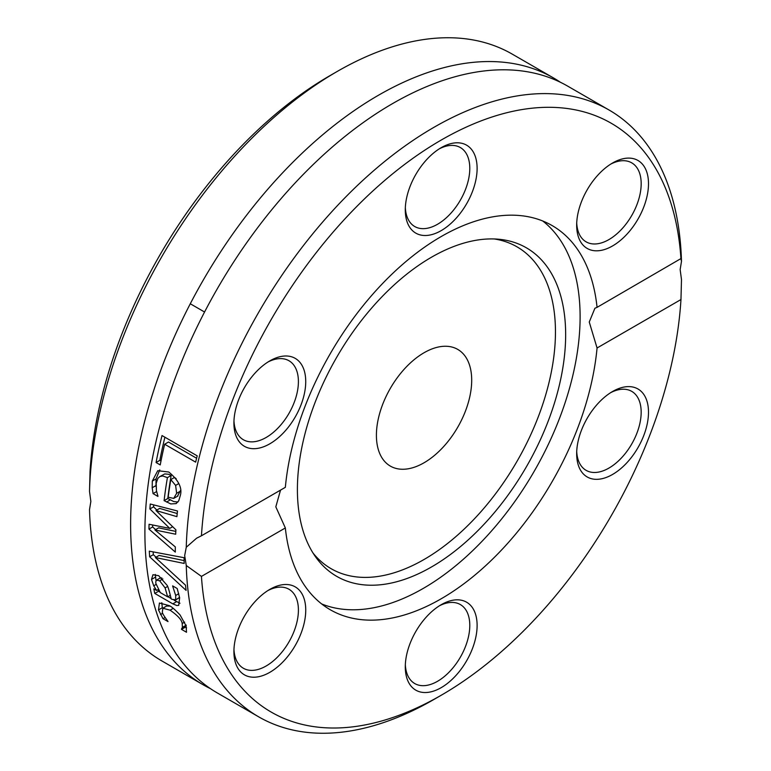<?xml version="1.0" encoding="UTF-8"?>
<svg xmlns="http://www.w3.org/2000/svg" width="771" height="771" viewBox="0 0 771 771"><rect width="100%" height="100%" fill="white"/><g stroke="black" fill="none" stroke-linecap="round" stroke-linejoin="round"><path stroke-width="1.16" d="M337.12 71.51L329.795 75.741A339.982 196.297 120 0 0 90.034 471.457L89.513 491.416A350.352 202.272 -60 0 1 337.12 71.51A350.352 202.272 -60 0 1 512.301 54.153L553.53 77.958A350.352 202.272 120 0 0 203.178 280.239A350.352 202.272 120 0 0 203.178 684.793A350.352 202.272 120 0 0 210.473 688.657M89.513 491.416L90.853 501.449L89.513 509.641A350.352 202.272 -60 0 0 161.949 660.988L203.178 684.793M560.527 82.343A350.352 202.272 120 0 0 553.53 77.958M186.264 565.5L184.674 555.612L186.264 547.265L196.586 538.216L201.443 535.778A339.982 196.297 -60 0 1 441.205 140.062A339.982 196.297 -60 0 1 680.966 258.921L681.487 261.359L680.147 269.551L681.487 279.584L680.966 299.543A339.982 196.297 -60 0 1 441.205 695.259A339.982 196.297 -60 0 1 201.443 576.4L186.264 565.5A350.352 202.272 120 0 0 258.699 716.847A350.352 202.272 120 0 0 433.88 699.49L441.205 695.259M681.487 261.359A350.352 202.272 120 0 0 609.051 110.012L567.822 86.207A350.352 202.272 120 0 0 250.806 236.976A350.352 202.272 120 0 0 217.47 693.042L258.699 716.847M609.051 110.012A350.352 202.272 120 0 0 342.729 200.055A350.352 202.272 120 0 0 186.264 547.265M185.522 585.199A350.352 202.272 120 0 0 186.081 590.374L149.651 556.787A350.352 202.272 -60 0 1 149.314 551.159L184.096 557.712A350.352 202.272 120 0 0 184.182 563.447L155.434 557.558L185.522 585.199M172.039 599.366L175.672 599.799L175.701 595.472L172.675 586.162A350.352 202.272 -60 0 1 172.637 585.883L177.166 588.504L179.643 597.776L178.727 605.331L176.858 605.553L172.81 603.857L154.769 593.439A350.352 202.272 -60 0 1 153.824 588.851L156.619 590.461L153.737 585.806L151.501 579.426L152.966 574.723L158.691 575.696L167.105 585.324C167.953 586.48 169.321 590.991 171.181 598.874L172.039 599.366M179.412 597.65L175.306 600.156L179.566 597.323M156.07 462.523A350.352 202.272 -60 0 1 162.016 435.548L197.203 455.854A350.352 202.272 120 0 0 195.661 462.137L164.647 444.231A350.352 202.272 120 0 0 160.233 464.923L156.07 462.523L159.838 460.335A345.167 199.284 -60 0 1 164.907 437.215M150.278 504.012L177.494 510.99A350.352 202.272 120 0 0 176.916 516.647L155.983 510.527L175.904 529.841A350.352 202.272 120 0 0 175.682 534.226L154.961 529.985L175.316 546.909A350.352 202.272 120 0 0 175.306 552.084L148.957 529.079A350.352 202.272 -60 0 1 149.073 524.27L169.755 528.395L149.882 508.947A350.352 202.272 -60 0 1 150.278 504.012M152.301 481.085L157.747 470.715L168.762 472.016C178.727 480.323 182.554 488.226 180.25 495.734L178.766 500.784L176.01 503.617L170.748 503.926L164.107 500.639A350.352 202.272 -60 0 1 167.413 477.635L162.806 475.977L159.905 476.517L157.862 478.377L156.195 483.253L156.436 490.713L157.949 496.1A350.352 202.272 120 0 0 157.91 496.418L153.063 493.623L152.195 487.764L152.301 481.085L156.031 478.936L159.751 469.925M182.419 627.343L182.187 623.527C181.84 620.019 177.802 615.566 170.083 610.179L162.845 608.213L162.344 612.078C161.852 612.55 163.712 615.643 167.924 621.33A350.352 202.272 120 0 0 168.001 621.58L163.018 618.699L158.489 609.919L159.433 603.028L168.926 605.543C170.854 606.035 174.554 609.157 180.038 614.93L186.09 625.85L186.505 632.259L181.522 629.377A350.352 202.272 -60 0 1 181.436 629.136L182.419 627.343L185.917 625.329M201.443 535.778L285.347 487.33A221.817 128.073 120 0 1 389.413 276.606A221.817 128.073 120 0 1 552.113 225.556A221.817 128.073 120 0 1 597.062 307.359L681.111 258.478M280.538 490.105L275.816 506.826L285.347 527.962L201.443 576.4M169.899 606.112L166.642 606.025L162.845 608.213M186.572 627.835L185.387 627.151A345.167 199.284 -60 0 1 185.3 626.9L186.264 625.127M158.489 609.919L162.315 607.712L161.804 602.71M163.018 618.699L165.061 617.513M160.503 614.554L162.758 613.253M181.436 629.136L185.3 626.9M181.522 629.377L185.387 627.151M176.01 503.617L176.588 503.27M177.937 502.056L173.61 501.516L167.808 498.5A345.167 199.284 -60 0 1 171.162 475.466L168.589 474.261L164.763 473.934L159.713 476.623M164.107 500.639L167.808 498.5M167.413 477.635L171.162 475.466M156.002 486.588L156.031 478.936M153.063 493.623L156.619 491.561M173.706 498.394L176.646 493.305L175.615 485.402L170.805 479.591A350.352 202.272 120 0 0 168.155 497.218L173.706 498.394L177.966 495.994M177.426 496.245L180.443 490.616M175.615 485.402L178.795 483.571M176.183 478.724L174.554 477.422L170.805 479.591M175.817 531.392L158.633 527.865L154.961 529.985M177.224 513.534L159.664 508.407L155.983 510.527M156.831 510.045L153.564 506.826A345.167 199.284 -60 0 1 153.708 504.899M155.626 529.6L152.619 526.959A345.167 199.284 -60 0 1 152.658 524.993M149.882 508.947L153.564 506.826M169.755 528.395L172.665 526.709M148.957 529.079L152.619 526.959M160.994 461L159.838 460.335M164.647 444.231L168.492 442.014L196.605 458.244M159.982 592.118L158.518 591.27A345.167 199.284 -60 0 1 158.151 589.574M179.971 603.24L174.101 600.262M171.104 598.537L167.895 596.687M156.041 580.621L155.299 574.434M161.833 577.961L160.233 577.98L156.417 580.187L155.752 581.932L155.877 583.483L160.32 592.6L167.644 596.831L170.304 595.299M167.644 596.831L165.1 587.897L159.655 580.804L156.523 580.12M153.737 585.806L156.079 584.447M154.769 593.439L158.518 591.27M156.619 590.461L158.296 589.487M155.434 557.558L159.105 555.438L184.124 560.584M156.05 557.202L153.333 554.667A345.167 199.284 -60 0 1 153.14 551.901M149.651 556.787L153.333 554.667M680.966 299.543L597.062 347.991L589.256 322.027L594.923 308.236L597.062 307.359M287.776 356.067A50.79 29.327 120 0 0 269.821 360.886A50.79 29.327 120 0 0 233.912 423.086A50.79 29.327 120 0 0 287.776 427.895A50.79 29.327 120 0 0 287.776 356.067M630.543 230.009A50.79 29.327 120 0 0 647.274 173.697A50.79 29.327 120 0 0 612.588 162.989A50.79 29.327 120 0 0 576.669 225.19A50.79 29.327 120 0 0 630.543 230.009M477.114 168.415A50.79 29.327 120 0 0 441.205 147.675A50.79 29.327 120 0 0 405.286 209.885A50.79 29.327 120 0 0 441.205 230.616A50.79 29.327 120 0 0 477.114 168.415M285.347 527.962A221.817 128.073 120 0 0 330.296 609.765A221.817 128.073 120 0 0 492.997 558.715A221.817 128.073 120 0 0 597.062 347.991M251.866 605.312A50.79 29.327 120 0 0 233.912 651.601A50.79 29.327 120 0 0 269.821 672.331A50.79 29.327 120 0 0 305.74 610.131A50.79 29.327 120 0 0 269.821 589.391A50.79 29.327 120 0 0 251.866 605.312M594.634 479.254A50.79 29.327 120 0 0 647.274 423.674A50.79 29.327 120 0 0 612.588 391.495A50.79 29.327 120 0 0 576.669 453.705A50.79 29.327 120 0 0 594.634 479.254M405.286 666.905A50.79 29.327 120 0 0 441.205 687.645A50.79 29.327 120 0 0 477.114 625.435A50.79 29.327 120 0 0 441.205 604.705A50.79 29.327 120 0 0 405.286 666.905M321.69 603.953A221.817 128.073 120 0 0 489.103 533.677A221.817 128.073 120 0 0 580.11 316.746A221.817 128.073 120 0 0 542.774 221.007M267.942 590.538A45.605 26.33 -60 0 1 288.961 589.246A45.605 26.33 -60 0 1 288.961 641.915A45.605 26.33 -60 0 1 243.357 668.245A45.605 26.33 -60 0 1 233.96 649.394M267.942 362.023A45.605 26.33 -60 0 1 282.282 358.679A45.605 26.33 -60 0 1 288.961 360.741A45.605 26.33 -60 0 1 288.961 413.401A45.605 26.33 -60 0 1 243.357 439.73A45.605 26.33 -60 0 1 233.96 420.889M439.325 148.822A45.605 26.33 -60 0 1 460.345 147.54A45.605 26.33 -60 0 1 469.79 168.415A45.605 26.33 -60 0 1 449.879 214.309A45.605 26.33 -60 0 1 414.74 226.529A45.605 26.33 -60 0 1 405.344 207.678M610.699 164.127A45.605 26.33 -60 0 1 631.728 162.845A45.605 26.33 -60 0 1 625.05 225.286A45.605 26.33 -60 0 1 586.114 241.843A45.605 26.33 -60 0 1 576.718 222.992M610.699 392.641A45.605 26.33 -60 0 1 631.728 391.36A45.605 26.33 -60 0 1 634.504 438.747A45.605 26.33 -60 0 1 592.793 472.411A45.605 26.33 -60 0 1 586.114 470.349A45.605 26.33 -60 0 1 576.718 451.507M439.325 605.842A45.605 26.33 -60 0 1 460.345 604.56A45.605 26.33 -60 0 1 460.345 657.22A45.605 26.33 -60 0 1 414.74 683.549A45.605 26.33 -60 0 1 405.344 664.708M565.654 334.633A189.685 109.521 120 0 0 498.77 239.241A189.685 109.521 120 0 0 336.686 357.32A189.685 109.521 120 0 0 315.474 556.72A189.685 109.521 120 0 0 466.339 541.55A189.685 109.521 120 0 0 565.654 334.633M312.978 552.971A185.84 107.294 120 0 0 460.605 532.404A185.84 107.294 120 0 0 555.457 331.887A185.84 107.294 120 0 0 494.278 238.962M471.698 380.257A67.376 38.897 120 0 0 457.743 349.408A67.376 38.897 120 0 0 390.367 388.305A67.376 38.897 120 0 0 390.367 466.108A67.376 38.897 120 0 0 442.284 448.057A67.376 38.897 120 0 0 471.698 380.257M182.187 623.527L184.635 622.12M170.083 610.179L173.215 608.367M166.536 502.037L170.237 499.897M152.195 487.764L155.906 485.624M176.646 493.305L180.375 491.146M159.655 580.804L162.874 578.944M165.1 587.897L167.596 586.461M175.701 595.472L178.747 593.718M151.501 579.426L155.212 577.277M172.81 603.857L176.569 601.688M190.283 303.764L204.566 312.014"/></g></svg>
